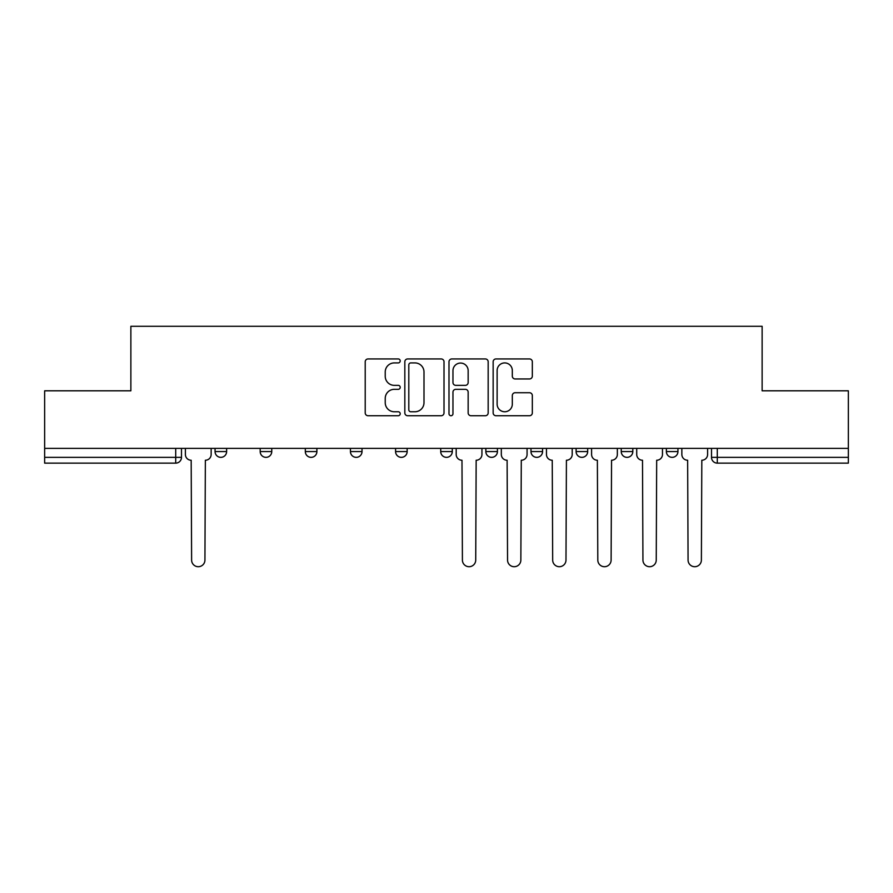<?xml version="1.0" encoding="UTF-8"?>
<svg xmlns="http://www.w3.org/2000/svg" width="893" height="893" viewBox="0 0 893 893"><rect width="100%" height="100%" fill="white"/><g stroke="black" fill="none" stroke-linecap="round" stroke-linejoin="round"><path stroke-width="1.34" d="M400.209 360.928A1.987 1.987 0 0 0 398.222 358.941L368.05 358.941A2.835 2.835 0 0 0 365.215 361.777L365.215 412.89A2.835 2.835 0 0 0 368.05 415.736L398.222 415.736A1.987 1.987 0 0 0 400.209 413.749A1.987 1.987 0 0 0 398.222 411.762L394.315 411.762A9.086 9.086 0 0 1 385.229 402.676L385.229 398.412A9.086 9.086 0 0 1 394.315 389.326L398.222 389.326A1.987 1.987 0 0 0 400.209 387.339A1.987 1.987 0 0 0 398.222 385.352L394.315 385.352A9.086 9.086 0 0 1 385.229 376.266L385.229 372.001A9.086 9.086 0 0 1 394.315 362.915L398.222 362.915A1.987 1.987 0 0 0 400.209 360.928M576.108 448.375L576.108 451.568L587.683 451.568A5.782 5.782 0 0 1 581.901 457.35A5.782 5.782 0 0 1 576.108 451.568L576.108 448.375M485.848 448.375L485.848 451.568L497.423 451.568A5.782 5.782 0 0 1 491.63 457.35A5.782 5.782 0 0 1 485.848 451.568L485.848 448.375M440.718 448.375L440.718 451.568L452.282 451.568A5.782 5.782 0 0 1 446.5 457.35A5.782 5.782 0 0 1 440.718 451.568L440.718 448.375M350.447 451.568L350.447 448.375L350.447 451.568A5.782 5.782 0 0 0 356.24 457.35A5.782 5.782 0 0 1 350.447 451.568L362.022 451.568A5.782 5.782 0 0 1 356.24 457.35M260.187 451.568L260.187 448.375L260.187 451.568A5.782 5.782 0 0 0 265.969 457.35A5.782 5.782 0 0 1 260.187 451.568L271.762 451.568A5.782 5.782 0 0 1 265.969 457.35A5.782 5.782 0 0 0 271.762 451.568L271.762 448.375L271.762 451.568M529.493 378.956A2.835 2.835 0 0 0 532.328 376.12L532.328 361.777A2.835 2.835 0 0 0 529.493 358.941L495.983 358.941A2.835 2.835 0 0 0 493.148 361.777L493.148 412.89A2.835 2.835 0 0 0 495.983 415.736L529.493 415.736A2.835 2.835 0 0 0 532.328 412.89L532.328 395.577A2.835 2.835 0 0 0 529.493 392.73L515.149 392.73A2.835 2.835 0 0 0 512.314 395.577L512.314 404.161A7.602 7.602 0 0 1 504.712 411.762A7.602 7.602 0 0 1 497.122 404.161L497.122 370.506A7.602 7.602 0 0 1 504.712 362.915A7.602 7.602 0 0 1 512.314 370.506L512.314 376.12A2.835 2.835 0 0 0 515.149 378.956L529.493 378.956M44.65 448.375L44.65 390.81L130.869 390.81L130.869 326.291L762.131 326.291L762.131 390.81L848.35 390.81L848.35 448.375L44.65 448.375L44.65 457.35L181.491 457.35L181.491 448.375L181.491 457.35A5.782 5.782 0 0 1 175.709 463.132L44.65 463.132L44.65 457.35M444.011 361.777A2.835 2.835 0 0 0 441.175 358.941L407.666 358.941A2.835 2.835 0 0 0 404.83 361.777L404.83 412.89A2.835 2.835 0 0 0 407.666 415.736L441.175 415.736A2.835 2.835 0 0 0 444.011 412.89L444.011 361.777M451.825 358.941L485.334 358.941A2.835 2.835 0 0 1 488.17 361.777L488.17 412.89A2.835 2.835 0 0 1 485.334 415.736L470.991 415.736A2.835 2.835 0 0 1 468.155 412.89L468.155 392.161A2.835 2.835 0 0 0 465.309 389.326L455.798 389.326A2.835 2.835 0 0 0 452.963 392.161L452.963 413.749A1.987 1.987 0 0 1 450.976 415.736A1.987 1.987 0 0 1 448.989 413.749L448.989 361.777A2.835 2.835 0 0 1 451.825 358.941M711.509 448.375L711.509 457.35L848.35 457.35L848.35 463.132L717.291 463.132A5.782 5.782 0 0 1 711.509 457.35L711.509 448.375M848.35 448.375L848.35 457.35M677.943 448.375L677.943 451.568A5.782 5.782 0 0 1 672.161 457.35A5.782 5.782 0 0 1 666.379 451.568L677.943 451.568M666.379 448.375L666.379 451.568M632.813 448.375L632.813 451.568A5.782 5.782 0 0 1 627.031 457.35A5.782 5.782 0 0 1 621.238 451.568L632.813 451.568L632.813 448.375M621.238 448.375L621.238 451.568M587.683 448.375L587.683 451.568M542.553 448.375L542.553 451.568A5.782 5.782 0 0 1 536.76 457.35A5.782 5.782 0 0 1 530.978 451.568L542.553 451.568L542.553 448.375M530.978 448.375L530.978 451.568M497.423 451.568L497.423 448.375L497.423 451.568A5.782 5.782 0 0 1 491.63 457.35M452.282 451.568L452.282 448.375L452.282 451.568A5.782 5.782 0 0 1 446.5 457.35M407.152 448.375L407.152 451.568A5.782 5.782 0 0 1 401.37 457.35A5.782 5.782 0 0 1 395.577 451.568A5.782 5.782 0 0 0 401.37 457.35A5.782 5.782 0 0 0 407.152 451.568L407.152 448.375M395.577 448.375L395.577 451.568L407.152 451.568M362.022 448.375L362.022 451.568M316.892 448.375L316.892 451.568A5.782 5.782 0 0 1 311.099 457.35A5.782 5.782 0 0 1 305.317 451.568L316.892 451.568M305.317 448.375L305.317 451.568M226.621 448.375L226.621 451.568A5.782 5.782 0 0 1 220.839 457.35A5.782 5.782 0 0 1 215.057 451.568A5.782 5.782 0 0 0 220.839 457.35A5.782 5.782 0 0 0 226.621 451.568L226.621 448.375M215.057 448.375L215.057 451.568L226.621 451.568M410.791 362.915A1.987 1.987 0 0 0 408.804 364.902L408.804 409.775A1.987 1.987 0 0 0 410.791 411.762L414.91 411.762A9.086 9.086 0 0 0 423.996 402.676L423.996 372.001A9.086 9.086 0 0 0 414.91 362.915L410.791 362.915M468.155 370.651A7.602 7.602 0 0 0 460.554 363.06A7.602 7.602 0 0 0 452.963 370.651L452.963 382.505A2.835 2.835 0 0 0 455.798 385.352L465.309 385.352A2.835 2.835 0 0 0 468.155 382.505L468.155 370.651M185.398 448.375L185.398 454.459A5.782 5.782 0 0 0 191.18 460.241L191.615 560.056A6.653 6.653 0 0 0 198.268 566.709A6.653 6.653 0 0 0 204.932 560.056L205.357 460.241A5.782 5.782 0 0 0 211.15 454.459L211.15 448.375M456.189 448.375L456.189 454.459A5.782 5.782 0 0 0 461.982 460.241L462.407 560.056A6.653 6.653 0 0 0 469.071 566.709A6.653 6.653 0 0 0 475.723 560.056L476.159 460.241A5.782 5.782 0 0 0 481.941 454.459L481.941 448.375M501.319 448.375L501.319 454.459A5.782 5.782 0 0 0 507.112 460.241L507.548 560.056A6.653 6.653 0 0 0 514.201 566.709A6.653 6.653 0 0 0 520.853 560.056L521.289 460.241A5.782 5.782 0 0 0 527.071 454.459L527.071 448.375M546.46 448.375L546.46 454.459A5.782 5.782 0 0 0 552.242 460.241L552.678 560.056A6.653 6.653 0 0 0 559.331 566.709A6.653 6.653 0 0 0 565.983 560.056L566.419 460.241A5.782 5.782 0 0 0 572.201 454.459L572.201 448.375M591.59 448.375L591.59 454.459A5.782 5.782 0 0 0 597.372 460.241L597.808 560.056A6.653 6.653 0 0 0 604.461 566.709A6.653 6.653 0 0 0 611.113 560.056L611.549 460.241A5.782 5.782 0 0 0 617.342 454.459L617.342 448.375M636.72 448.375L636.72 454.459A5.782 5.782 0 0 0 642.502 460.241L642.938 560.056A6.653 6.653 0 0 0 649.591 566.709A6.653 6.653 0 0 0 656.243 560.056L656.679 460.241A5.782 5.782 0 0 0 662.472 454.459L662.472 448.375M681.85 448.375L681.85 454.459A5.782 5.782 0 0 0 687.643 460.241L688.068 560.056A6.653 6.653 0 0 0 694.732 566.709A6.653 6.653 0 0 0 701.385 560.056L701.82 460.241A5.782 5.782 0 0 0 707.602 454.459L707.602 448.375M175.709 448.375L175.709 463.132M717.291 448.375L717.291 463.132"/></g></svg>
